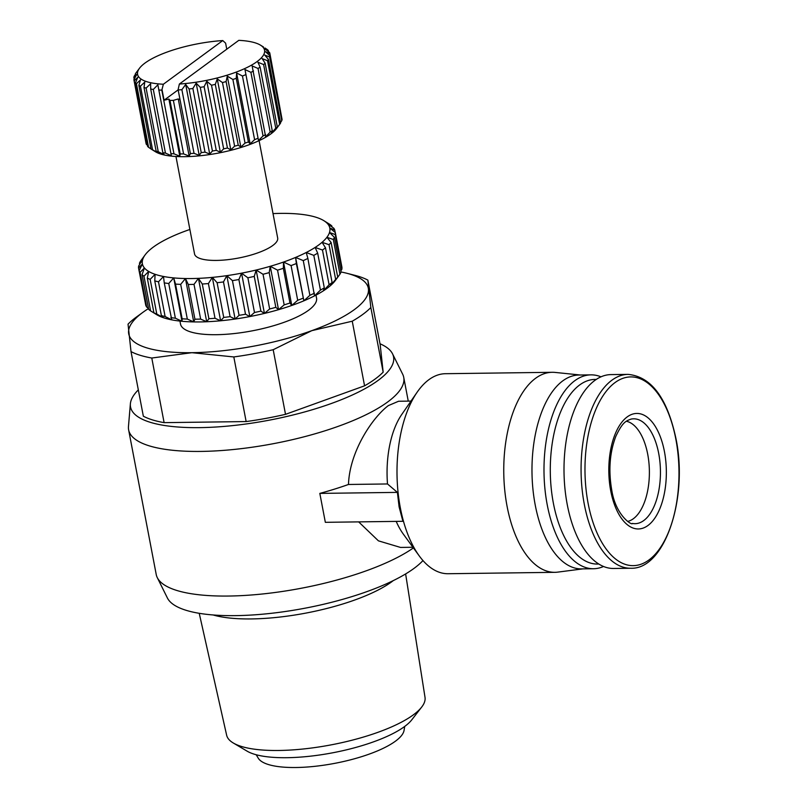 <?xml version="1.0" encoding="UTF-8"?>
<svg xmlns="http://www.w3.org/2000/svg" width="807" height="807" viewBox="0 0 807 807"><rect width="100%" height="100%" fill="white"/><g stroke="black" fill="none" stroke-linecap="round" stroke-linejoin="round"><path stroke-width="1.21" d="M213.139 614.964A105.404 30.656 -10.8 0 0 251.431 618.929A105.404 30.656 -10.8 0 0 391.809 581.726A105.404 30.656 -10.8 0 0 393.302 580.596M380.006 343.772A133.881 38.938 169.2 0 1 392.525 353.809L402.663 374.206A140.035 40.723 169.2 0 1 403.732 377.363A140.035 40.723 169.2 0 1 387.622 402.007A140.035 40.723 169.2 0 1 201.145 451.416A140.035 40.723 169.2 0 1 128.626 429.849L156.215 574.463A140.035 40.723 -10.8 0 0 157.284 577.62A140.035 40.723 -10.8 0 0 228.734 596.04A140.035 40.723 -10.8 0 0 413.406 547.923M412.932 547.267L400.514 547.428L378.422 540.841L358.661 521.887M348.473 484.472L387.501 483.958L397.397 492.381L399.102 506.857L402.915 521.302L325.342 522.321L319.824 493.4A140.035 40.723 -10.8 0 0 348.473 484.472C349.643 451.073 372.784 417.249 388.318 405.618L398.577 401.25L411.005 401.089M128.626 429.849A140.035 40.723 169.2 0 1 128.464 426.52L130.381 403.813A133.881 38.938 169.2 0 1 138.32 389.882M157.284 577.62L167.422 598.027A133.881 38.938 -10.8 0 0 235.735 615.63A133.881 38.938 -10.8 0 0 422.969 560.562M392.525 353.809A133.881 38.938 169.2 0 1 337.265 401.301A133.881 38.938 169.2 0 1 199.864 427.629A133.881 38.938 169.2 0 1 130.381 403.813M582.916 568.874L557.738 572.123A100.028 49.782 -90.8 0 1 554.883 572.324L448.117 573.727A100.028 49.782 -90.8 0 1 419.317 556.003A100.028 49.782 -90.8 0 1 400.343 507.865A100.028 49.782 -90.8 0 1 417.158 392.182A100.028 49.782 -90.8 0 1 445.474 373.702L552.24 372.299A100.028 49.782 -90.8 0 1 555.105 372.42L580.364 375.003M387.501 483.958A73.094 36.376 -90.8 0 1 401.775 414.445L417.158 392.182M554.883 572.324A100.028 49.782 -90.8 0 1 507.109 506.463A100.028 49.782 -90.8 0 1 552.24 372.299M603.525 566.494A96.941 48.249 -90.8 0 1 593.538 568.733L581.534 568.895A96.941 48.249 -90.8 0 1 535.233 505.061A96.941 48.249 -90.8 0 1 578.972 375.023L590.986 374.862A96.941 48.249 -90.8 0 1 601.023 376.839M593.538 568.733A96.941 48.249 -90.8 0 1 547.247 504.9A96.941 48.249 -90.8 0 1 590.986 374.862M341.018 271.979A121.948 35.468 169.2 0 1 346.869 273.28L354.919 275.338A130.795 38.04 169.2 0 1 367.861 280.11L380.188 344.72L383.164 372.148A130.795 38.04 169.2 0 1 364.572 385.827L285.517 414.334A130.795 38.04 169.2 0 1 246.145 421.567L164.114 422.646A130.795 38.04 169.2 0 1 143.343 416.21L131.016 351.59L128.041 324.162A130.795 38.04 169.2 0 1 136 317.343A130.795 38.04 169.2 0 1 136.454 317.01L143.182 312.138A121.948 35.468 169.2 0 1 148.518 308.536M199.228 613.31L226.636 735.187A100.986 29.365 -10.8 0 0 233.304 743.005A100.986 29.365 -10.8 0 0 319.955 746.808A100.986 29.365 -10.8 0 0 413.355 714.841A100.986 29.365 -10.8 0 0 421.688 707.073A100.986 29.365 -10.8 0 0 425.017 697.349L405.628 573.938M598.733 564.012A92.331 45.949 -90.8 0 1 553.39 503.275A92.331 45.949 -90.8 0 1 596.302 379.441M233.304 743.005L247.134 751.176A88.286 25.673 -10.8 0 0 322.891 754.495A88.286 25.673 -10.8 0 0 404.549 726.552A88.286 25.673 -10.8 0 0 411.832 719.763L421.688 707.073M315.981 295.13L316.546 298.076A69.251 20.135 169.2 0 1 308.577 310.251A69.251 20.135 169.2 0 1 233.778 333.604A69.251 20.135 169.2 0 1 180.506 324.021L179.941 321.075M256.202 754.757L258.27 758.197A74.627 21.708 -10.8 0 0 318.684 765.883A74.627 21.708 -10.8 0 0 395.46 741.169A74.627 21.708 -10.8 0 0 404.065 730.385L404.721 726.421M630.63 568.249L613.562 568.471A96.941 48.249 -90.8 0 1 567.26 504.637A96.941 48.249 -90.8 0 1 611.01 374.599L628.078 374.377A96.941 48.249 -90.8 0 0 584.329 504.415A96.941 48.249 -90.8 0 0 630.63 568.249C664.857 569.813 688.381 497.919 675.973 438.685C667.308 398.103 651.34 376.667 628.078 374.377M189.877 229.47A95.408 27.751 -10.8 0 0 188.707 229.874A95.408 27.751 -10.8 0 0 176.622 234.504A95.408 27.751 -10.8 0 0 165.99 239.427A95.408 27.751 -10.8 0 0 157.093 244.501A95.408 27.751 -10.8 0 0 150.142 249.615A95.408 27.751 -10.8 0 0 145.31 254.629A95.408 27.751 -10.8 0 0 145.25 254.709A95.408 27.751 -10.8 0 0 142.708 259.44A95.408 27.751 -10.8 0 0 142.405 263.919A95.408 27.751 -10.8 0 0 144.413 267.954A95.408 27.751 -10.8 0 0 148.68 271.445A95.408 27.751 -10.8 0 0 155.095 274.309A95.408 27.751 -10.8 0 0 163.508 276.478A95.408 27.751 -10.8 0 0 173.707 277.901A95.408 27.751 -10.8 0 0 185.449 278.526A95.408 27.751 -10.8 0 0 198.431 278.354A95.408 27.751 -10.8 0 0 212.342 277.386A95.408 27.751 -10.8 0 0 226.838 275.651A95.408 27.751 -10.8 0 0 241.565 273.17A95.408 27.751 -10.8 0 0 256.152 270.032A95.408 27.751 -10.8 0 0 270.254 266.29A95.408 27.751 -10.8 0 0 283.509 262.063A95.408 27.751 -10.8 0 0 295.594 257.423A95.408 27.751 -10.8 0 0 306.226 252.51A95.408 27.751 -10.8 0 0 315.123 247.436A95.408 27.751 -10.8 0 0 322.074 242.322A95.408 27.751 -10.8 0 0 326.906 237.298L333.321 239.487L339.939 274.188L335.248 280.604A95.408 27.751 169.2 0 1 335.248 280.604A95.408 27.751 169.2 0 1 335.187 280.685A95.408 27.751 169.2 0 1 330.345 285.708A95.408 27.751 169.2 0 1 323.395 290.823A95.408 27.751 169.2 0 1 314.498 295.897A95.408 27.751 169.2 0 1 303.876 300.809A95.408 27.751 169.2 0 1 291.781 305.45A95.408 27.751 169.2 0 1 278.526 309.686A95.408 27.751 169.2 0 1 264.434 313.419A95.408 27.751 169.2 0 1 249.837 316.556A95.408 27.751 169.2 0 1 235.109 319.037A95.408 27.751 169.2 0 1 220.614 320.772A95.408 27.751 169.2 0 1 206.703 321.741A95.408 27.751 169.2 0 1 200.075 321.932A95.408 27.751 169.2 0 1 193.72 321.912A95.408 27.751 169.2 0 1 181.989 321.287A95.408 27.751 169.2 0 1 171.78 319.865A95.408 27.751 169.2 0 1 163.377 317.696A95.408 27.751 169.2 0 1 156.951 314.831A95.408 27.751 169.2 0 1 156.679 314.669A95.408 27.751 169.2 0 1 156.508 314.559M194.921 319.189A100.028 29.092 -10.8 0 0 197.11 319.168A100.028 29.092 -10.8 0 0 200.64 319.098L194.013 284.387A100.028 29.092 169.2 0 1 188.293 284.478L194.921 319.189L193.72 321.912L187.315 319.068L180.687 284.357A100.028 29.092 169.2 0 1 175.512 284.104L182.14 318.805L181.989 321.287L175.371 318.2L168.754 283.499A100.028 29.092 169.2 0 1 164.245 282.894L171.78 319.865L165.112 316.526L158.495 281.814A100.028 29.092 169.2 0 1 154.762 280.876L161.38 315.587L163.377 317.696L156.79 314.064L150.163 279.353A100.028 29.092 169.2 0 1 147.308 278.112L153.925 312.823L156.951 314.831L150.596 310.897L143.969 276.186A100.028 29.092 169.2 0 1 142.052 274.662L148.68 309.374A100.028 29.092 -10.8 0 0 150.596 310.897M626.383 421.254A50.397 25.078 -90.8 0 1 647.698 454.17A50.397 25.078 -90.8 0 1 627.705 521.423M335.187 280.685L337.73 277.194L331.112 242.483L326.906 237.298A95.408 27.751 -10.8 0 0 329.508 232.497A95.408 27.751 -10.8 0 0 329.811 228.018A95.408 27.751 -10.8 0 0 327.803 223.983A95.408 27.751 -10.8 0 0 323.809 220.654A95.408 27.751 -10.8 0 0 323.536 220.482A95.408 27.751 -10.8 0 0 317.121 217.618A95.408 27.751 -10.8 0 0 308.708 215.449A95.408 27.751 -10.8 0 0 298.509 214.037A95.408 27.751 -10.8 0 0 286.767 213.401A95.408 27.751 -10.8 0 0 280.412 213.391A95.408 27.751 -10.8 0 0 273.785 213.573A95.408 27.751 169.2 0 0 273.018 213.613M259.097 140.63L277.679 238.035A42.317 12.307 169.2 0 1 272.806 245.479A42.317 12.307 169.2 0 1 227.1 259.753A42.317 12.307 169.2 0 1 194.537 253.892L175.956 156.497M279.666 124.339L275.651 129.503L277.285 126.87L265.14 63.239L262.124 58.578L267.52 60.707L279.666 124.339A69.251 20.135 -10.8 0 0 279.989 123.925L276.418 128.686A64.631 18.793 169.2 0 1 184.853 156.679A64.631 18.793 169.2 0 1 155.458 151.756L151.02 149.013A69.251 20.135 -10.8 0 0 152.573 149.799L140.438 86.167L144.776 82.082L143.999 87.499L156.134 151.131A69.251 20.135 -10.8 0 0 158.253 151.726L146.107 88.094L150.627 83.736L150.697 89.052L162.832 152.684A69.251 20.135 -10.8 0 0 165.445 153.078L153.31 89.446L157.859 84.816L170.933 153.623A69.251 20.135 -10.8 0 0 173.969 153.804L161.824 90.162L163.357 84.241A64.631 18.793 169.2 0 1 139.52 68.222A64.631 18.793 169.2 0 1 222.772 40.562L225.617 43.175L226.757 49.187M279.989 123.925A69.251 20.135 -10.8 0 0 280.584 123.057L268.449 59.425L264.686 55.037L269.639 57.015L281.774 120.647A69.251 20.135 -10.8 0 0 282.077 119.446L269.942 55.814L265.513 51.709L269.901 53.595L281.754 117.761M281.774 120.647L280.493 122.583M275.762 128.192L271.424 133.165L272.252 130.764L260.116 67.132L257.897 62.24L263.617 64.56L275.762 128.192A69.251 20.135 -10.8 0 0 277.285 126.87M270.174 132.096L265.654 136.847L252.127 65.932L258.028 68.464L270.174 132.096A69.251 20.135 -10.8 0 0 272.252 130.764M263.052 135.959L258.492 140.458L244.965 69.533L250.906 72.317L263.052 135.959A69.251 20.135 -10.8 0 0 265.634 134.658M258.492 140.458L244.965 69.533M254.598 139.661L250.14 143.878L236.612 72.963L242.453 76.019L254.598 139.661A69.251 20.135 -10.8 0 0 257.604 138.421M250.14 143.878L248.395 141.961L236.259 78.329L236.612 72.963M245.035 143.101L240.829 147.035L227.292 76.11L232.89 79.469L245.035 143.101A69.251 20.135 -10.8 0 0 248.395 141.961M240.829 147.035L238.247 145.189L226.101 81.557L227.292 76.11M234.625 146.198L230.792 149.83L217.265 78.904L222.48 82.566L234.625 146.198A69.251 20.135 -10.8 0 0 238.247 145.189M230.792 149.83L227.433 148.014L215.298 84.372L217.265 78.904M223.65 148.861L220.331 152.19L206.794 81.265L211.515 85.229L223.65 148.861A69.251 20.135 -10.8 0 0 227.433 148.014M220.331 152.19L216.256 150.344L204.121 86.712L206.794 81.265M212.423 151.02L209.709 154.056L196.172 83.131L200.287 87.378L212.423 151.02A69.251 20.135 -10.8 0 0 216.256 150.344M209.709 154.056L205.018 152.13L192.883 88.498L196.172 83.131M201.236 152.604L199.218 155.368L185.691 84.442L189.09 88.972L201.236 152.604A69.251 20.135 -10.8 0 0 205.018 152.13M199.218 155.368L194.023 153.32L181.888 89.688L185.691 84.442M179.376 84.029A64.631 18.793 -10.8 0 0 246.387 67.808A64.631 18.793 -10.8 0 0 260.479 45.152A64.631 18.793 -10.8 0 0 238.791 40.35L179.376 84.029L178.105 89.668L190.391 153.582A69.251 20.135 -10.8 0 0 194.023 153.32M190.391 153.582L189.161 156.094L183.582 153.885L173.374 100.371A69.251 20.135 169.2 0 1 169.995 100.421L180.203 153.925A69.251 20.135 -10.8 0 0 181.878 153.915A69.251 20.135 -10.8 0 0 183.582 153.885M397.397 492.381L319.824 493.4M419.317 556.003L403.359 534.153A73.094 36.376 -90.8 0 1 396.207 521.393M164.114 422.646L151.787 358.026A130.795 38.04 169.2 0 1 131.016 351.59M246.145 421.567L233.818 356.946L191.884 352.689L151.787 358.026M285.517 414.334L273.19 349.713A130.795 38.04 169.2 0 1 233.818 356.946M364.572 385.827L352.245 321.206L311.805 330.658L273.19 349.713M383.164 372.148L370.837 307.538A130.795 38.04 169.2 0 1 352.245 321.206M367.861 280.11L370.837 307.538M346.869 273.28A121.948 35.468 169.2 0 1 368.436 289.017A121.948 35.468 169.2 0 1 311.805 330.658A121.948 35.468 169.2 0 1 191.884 352.689A121.948 35.468 169.2 0 1 128.606 333.079A121.948 35.468 169.2 0 1 143.182 312.138M145.29 302.827L138.552 268.025A100.028 29.092 169.2 0 1 138.633 266.068L142.708 259.44L139.46 263.233A100.028 29.092 169.2 0 1 140.549 261.125L145.31 254.629M148.488 308.365L146.692 307.084L140.075 272.373A100.028 29.092 169.2 0 1 139.147 270.617L145.764 305.328A100.028 29.092 -10.8 0 0 146.692 307.084M153.925 312.823A100.028 29.092 -10.8 0 0 156.79 314.064M161.38 315.587A100.028 29.092 -10.8 0 0 165.112 316.526M170.862 317.595A100.028 29.092 -10.8 0 0 175.371 318.2M182.14 318.805A100.028 29.092 -10.8 0 0 187.315 319.068M194.013 284.387L198.431 278.354L202.275 284.014L208.902 318.725L206.703 321.741L200.64 319.098M208.398 283.57L212.342 277.386L217.113 282.722L223.731 317.433L220.614 320.772L215.015 318.281L208.398 283.57A100.028 29.092 169.2 0 1 202.275 284.014M208.902 318.725A100.028 29.092 -10.8 0 0 215.015 318.281M223.478 281.936L226.838 275.651L232.436 280.624L239.054 315.335L235.109 319.037L230.096 316.647L223.478 281.936A100.028 29.092 169.2 0 1 217.113 282.722M223.731 317.433A100.028 29.092 -10.8 0 0 230.096 316.647M238.892 279.525L241.565 273.17L247.87 277.79L254.487 312.501L249.837 316.556L245.51 314.236L238.892 279.525A100.028 29.092 169.2 0 1 232.436 280.624M239.054 315.335A100.028 29.092 -10.8 0 0 245.51 314.236M254.255 276.398L256.152 270.032L263.032 274.269L269.649 308.98L264.434 313.419L260.883 311.109L254.255 276.398A100.028 29.092 169.2 0 1 247.87 277.79M254.487 312.501A100.028 29.092 -10.8 0 0 260.883 311.109M269.195 272.625L270.254 266.29L277.547 270.163L284.175 304.875L278.526 309.686L275.823 307.336L269.195 272.625A100.028 29.092 169.2 0 1 263.032 274.269M269.649 308.98A100.028 29.092 -10.8 0 0 275.823 307.336M283.348 268.297L283.509 262.063L291.075 265.574L297.692 300.285L291.781 305.45L289.965 303.008L283.348 268.297A100.028 29.092 169.2 0 1 277.547 270.163M284.175 304.875A100.028 29.092 -10.8 0 0 289.965 303.008M296.351 263.536L295.594 257.423L303.261 260.6L309.878 295.312L303.876 300.809L296.351 263.536A100.028 29.092 169.2 0 1 291.075 265.574M297.692 300.285A100.028 29.092 -10.8 0 0 302.968 298.247M307.891 258.442L306.226 252.51L313.812 255.375L320.44 290.086L314.498 295.897L307.891 258.442A100.028 29.092 169.2 0 1 303.261 260.6M309.878 295.312A100.028 29.092 -10.8 0 0 314.508 293.153M317.676 253.146L315.123 247.436L322.477 250.029L329.095 284.74L323.395 290.823L324.303 287.857L317.676 253.146A100.028 29.092 169.2 0 1 313.812 255.375M320.44 290.086A100.028 29.092 -10.8 0 0 324.303 287.857M325.483 247.789L322.074 242.322L329.034 244.682L335.651 279.393L330.345 285.708L332.101 282.5L325.483 247.789A100.028 29.092 169.2 0 1 322.477 250.029M329.095 284.74A100.028 29.092 -10.8 0 0 332.101 282.5M335.651 279.393A100.028 29.092 -10.8 0 0 337.73 277.194M339.939 274.188A100.028 29.092 -10.8 0 0 341.038 272.09L334.411 237.379A100.028 29.092 169.2 0 1 333.321 239.487M334.411 237.379L329.508 232.497L335.238 234.544L341.855 269.256L340.826 270.97M341.855 269.256A100.028 29.092 -10.8 0 0 341.936 267.299L335.319 232.587A100.028 29.092 169.2 0 1 335.238 234.544M335.319 232.587L329.811 228.018L334.734 229.995A100.028 29.092 169.2 0 0 333.805 228.24L327.803 223.983L331.818 225.95L332.01 226.949M323.809 220.654L329.902 224.427A100.028 29.092 169.2 0 1 331.818 225.95M324.828 221.269L323.98 220.755M331.112 242.483A100.028 29.092 169.2 0 1 329.034 244.682M180.687 284.357L185.449 278.526L188.293 284.478M168.754 283.499L173.707 277.901L175.512 284.104M158.495 281.814L163.508 276.478L164.245 282.894M150.163 279.353L155.095 274.309L154.762 280.876M143.969 276.186L148.68 271.445L147.308 278.112M140.075 272.373L144.413 267.954L142.052 274.662M138.552 268.025L142.405 263.919L139.147 270.617M180.203 153.925L179.8 156.215L173.969 153.804M170.933 153.623L171.387 155.731L165.445 153.078M162.832 152.684L164.154 154.651L158.253 151.726M156.134 151.131L158.313 153.007L152.573 149.799M151 148.922L148.579 147.338L136.433 83.696L140.468 79.923L138.885 85.381L151.02 149.013M147.399 145.199L146.37 144.403L134.224 80.771L137.815 77.29L135.485 82.748L147.62 146.39A69.251 20.135 -10.8 0 0 148.579 147.338M134.184 79.147L133.861 77.452L136.897 74.274L133.891 79.681L146.027 143.313A69.251 20.135 -10.8 0 0 146.37 144.403M269.901 53.595A69.251 20.135 -10.8 0 0 269.568 52.505L264.585 48.692L268.317 50.518A69.251 20.135 -10.8 0 0 267.359 49.57L264.938 47.986M268.317 50.518L268.539 51.698M334.734 229.995L335.208 232.497M269.639 57.015A69.251 20.135 -10.8 0 0 269.942 55.814M267.52 60.707A69.251 20.135 -10.8 0 0 268.449 59.425M263.617 64.56A69.251 20.135 -10.8 0 0 265.14 63.239M258.028 68.464A69.251 20.135 -10.8 0 0 260.116 67.132M139.672 264.353L139.46 263.233M250.906 72.317A69.251 20.135 -10.8 0 0 253.499 71.016M242.453 76.019A69.251 20.135 -10.8 0 0 245.469 74.789M303.876 300.809L295.594 257.423M232.89 79.469A69.251 20.135 -10.8 0 0 236.259 78.329M291.781 305.45L283.509 262.063M135.445 74.325L134.164 76.251A69.251 20.135 -10.8 0 0 133.861 77.452M139.52 68.222L135.949 72.983A69.251 20.135 -10.8 0 0 135.354 73.841M222.48 82.566A69.251 20.135 -10.8 0 0 226.101 81.557M278.526 309.686L270.254 266.29M211.515 85.229A69.251 20.135 -10.8 0 0 215.298 84.372M264.434 313.419L256.152 270.032M133.891 79.681A69.251 20.135 -10.8 0 0 134.224 80.771M200.287 87.378A69.251 20.135 -10.8 0 0 204.121 86.712M249.837 316.556L241.565 273.17M135.485 82.748A69.251 20.135 -10.8 0 0 136.433 83.696M189.09 88.972A69.251 20.135 -10.8 0 0 192.883 88.498M173.707 277.901L181.989 321.287M235.109 319.037L226.838 275.651M138.885 85.381A69.251 20.135 -10.8 0 0 140.438 86.167M178.256 89.95A69.251 20.135 -10.8 0 0 181.888 89.688M185.449 278.526L193.72 321.912M178.105 89.668L180.072 100.007L178.256 98.938L173.374 100.371M189.161 156.094L178.256 98.938M220.614 320.772L212.342 277.386M143.999 87.499A69.251 20.135 -10.8 0 0 146.107 88.094M198.431 278.354L206.703 321.741M179.8 156.215L168.895 99.069L164.063 100.219L162.086 89.88M169.995 100.421L168.895 99.069M150.697 89.052A69.251 20.135 -10.8 0 0 153.31 89.446M158.787 89.991A69.251 20.135 -10.8 0 0 161.824 90.162M163.357 84.241L222.772 40.562M178.135 89.87L164.063 100.219M675.822 439.038A94.399 46.988 -90.8 0 1 648.909 559.997A94.399 46.988 -90.8 0 1 588.142 503.507A94.399 46.988 -90.8 0 1 615.055 382.558A94.399 46.988 -90.8 0 1 675.822 439.038M664.413 451.466A57.781 28.759 -90.8 0 1 647.94 525.508A57.781 28.759 -90.8 0 1 610.748 490.928A57.781 28.759 -90.8 0 1 627.221 416.896A57.781 28.759 -90.8 0 1 664.413 451.466M658.683 453.342A52.435 26.096 -90.8 0 1 632.375 523.44C632.395 525.761 615.65 515.885 611.706 489.849C608.367 470.31 609.719 452.525 615.771 436.486C622.5 422.212 625.728 421.083 631.003 419.115A52.435 26.096 -90.8 0 1 658.683 453.342M408.261 401.129L403.732 377.363M156.679 314.669L155.67 314.044M260.479 45.152L263.486 46.988"/></g></svg>
